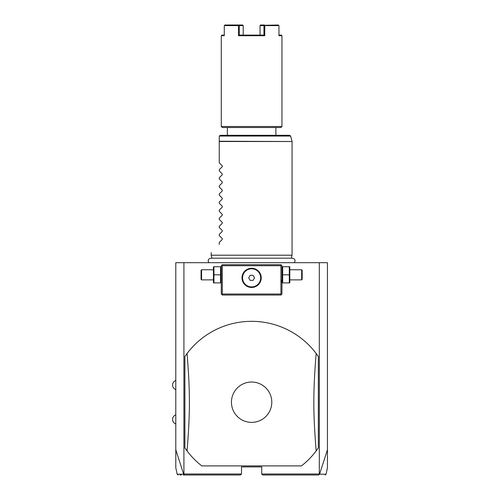 <?xml version="1.0" encoding="UTF-8"?>
<svg xmlns="http://www.w3.org/2000/svg" width="500" height="500" viewBox="0 0 500 500"><rect width="100%" height="100%" fill="white"/><g stroke="black" fill="none" stroke-linecap="round" stroke-linejoin="round"><path stroke-width="0.75" d="M178.15 475L177.162 474.2L175.794 467.756L175.794 262.688L327.444 262.688L327.444 467.756L326.075 474.2L325.087 475M319.319 262.688L319.319 473.988L319.581 474.2L327.444 449.756M175.794 449.756L183.65 474.2L184.644 475L240.494 475L241.506 473.988L183.919 473.988L183.919 262.688M319.319 473.988L261.725 473.988L261.725 466.912L241.506 466.912L241.506 473.988M201.769 465.9L301.462 465.9A80.881 80.881 0 0 0 316.175 450.931L318.344 447.919L318.344 356.5A80.881 80.881 0 0 0 187.056 353.488L184.894 356.5L184.894 447.919A80.881 80.881 0 0 0 201.769 465.9L301.462 465.9M261.725 473.988L262.738 475L318.594 475L319.4 474.294M183.65 474.2C174.969 474.206 174.956 474.2 183.619 474.188M184.644 475L183.406 475M180.094 475L181.325 475M319.613 474.188C328.275 474.2 328.269 474.206 319.581 474.2M280.938 282.906L281.35 280.275M281.444 265.219L280.938 264.713L222.3 264.713L221.287 265.719L221.287 294.031L222.3 295.038L280.938 295.038L281.95 294.031L281.95 265.719L281.444 265.219L280.938 265.719L222.3 265.719L221.794 265.219M222.3 265.719L222.3 294.031L280.938 294.031L280.938 265.719M280.938 294.031L281.444 294.538M251.619 287.456A9.606 9.606 0 0 1 242.013 277.856A9.606 9.606 0 0 1 251.619 268.25A9.606 9.606 0 0 1 261.225 277.856A9.606 9.606 0 0 1 251.619 287.456M222.3 294.031L221.794 294.538M251.131 268.263L250.15 268.363M249.662 268.45L248.7 268.7M247.75 269.062L246.819 269.531M246.375 269.806L245.512 270.444M245.106 270.794L244.006 271.994M243.688 272.431L243.137 273.344M242.906 273.806L242.375 275.231M242.256 275.712L242.087 276.663M242.037 277.137L242.019 277.575M242.019 278.131L242.037 278.569M242.087 279.044L242.256 280M242.375 280.475L242.906 281.9M243.137 282.362L243.688 283.275M244.006 283.712L245.106 284.913M245.512 285.269L246.375 285.9M246.819 286.175L247.75 286.644M248.7 287.006L249.662 287.256M250.15 287.344L251.131 287.444M252.106 287.444L253.081 287.344M253.569 287.256L254.537 287.006M255.487 286.644L256.413 286.175M256.863 285.9L257.725 285.269M258.131 284.913L259.231 283.712M259.544 283.275L260.094 282.362M260.331 281.9L260.856 280.475M260.981 280L261.15 279.044M261.194 278.569L261.219 278.131M261.219 277.575L261.194 277.137M261.15 276.663L260.981 275.712M260.856 275.231L260.331 273.806M260.094 273.344L259.544 272.431M259.231 271.994L258.131 270.794M257.725 270.444L256.863 269.806M256.413 269.531L255.487 269.062M254.537 268.7L253.569 268.45M253.081 268.363L252.106 268.263M251.619 268.794A9.056 9.056 0 0 1 260.675 277.856A9.056 9.056 0 0 1 251.619 286.913A9.056 9.056 0 0 1 242.556 277.856A9.056 9.056 0 0 1 251.619 268.794M250.156 280.381L253.075 280.381L254.537 277.856L253.075 275.325L250.156 275.325L248.7 277.856L250.156 280.381M220.55 274.819L220.55 282.906L213.938 282.906L213.938 274.819L220.55 274.819L220.55 266.731L213.938 266.731L213.938 274.819M213.431 266.731L213.431 282.906M213.2 279.875L201.575 279.875L201.575 269.762L213.2 269.762M201.575 269.762L201.069 270.269L201.069 279.369L201.575 279.875M282.681 282.906L289.3 282.906L289.3 274.819L282.681 274.819L282.681 282.906M289.3 274.819L289.3 266.731L282.681 266.731L282.681 274.819M289.806 266.731L289.806 282.906M290.038 269.762L301.663 269.762L301.663 279.875L290.038 279.875M301.663 279.875L302.169 279.369L302.169 270.269L301.663 269.762M184.894 447.919L187.056 450.931C190.181 412.619 190.181 391.8 187.056 353.488M318.344 356.5L316.175 353.488C313.056 391.8 313.056 412.619 316.175 450.931M251.619 422.381A20.175 20.175 0 0 0 271.794 402.206A20.175 20.175 0 0 0 251.619 382.031A20.175 20.175 0 0 0 231.444 402.206A20.175 20.175 0 0 0 251.619 422.381M211.981 258.2L211.175 255.206L292.056 255.206L292.056 141.5L219.262 141.5L219.262 136.312M219.262 162.8L222.275 165.806L219.262 162.8L219.262 141.5M222.275 165.806L222.275 166.669L219.262 169.675L222.275 166.669M219.262 170.888L222.275 173.9L219.262 170.888L219.262 169.675M222.275 173.9L222.275 174.756L219.262 177.769L222.275 174.756M219.262 178.975L222.275 181.988L219.262 178.975L219.262 177.769M222.275 181.988L222.275 182.844L219.262 185.856L222.275 182.844M219.262 187.062L222.275 190.075L219.262 187.062L219.262 185.856M222.275 190.075L222.275 190.931L219.262 193.944L222.275 190.931M219.262 195.15L222.275 198.162L219.262 195.15L219.262 193.944M222.275 198.162L222.275 199.019L219.262 202.031L222.275 199.019M219.262 203.238L222.275 206.25L219.262 203.238L219.262 202.031M222.275 206.25L222.275 207.106L219.262 210.119L222.275 207.106M219.262 211.325L222.275 214.338L219.262 211.325L219.262 210.119M222.275 214.338L222.275 215.194L219.262 218.206L222.275 215.194M219.262 219.412L222.275 222.425L219.262 219.412L219.262 218.206M222.275 222.425L222.275 223.281L219.262 226.294L222.275 223.281M219.262 227.5L222.275 230.512L219.262 227.5L219.262 226.294M222.275 230.512L222.275 231.369L219.262 234.381L222.275 231.369M219.262 235.588L222.275 238.6L219.262 235.588L219.262 234.381M222.275 238.6L222.275 239.462L219.262 242.469L222.275 239.462M219.262 244.488C208.319 255.438 208.319 255.438 219.262 244.488C208.319 255.438 208.319 255.438 219.262 244.488L219.262 242.469M219.3 136.05L220.275 135.3L289.656 135.3L290.631 136.05L219.3 136.05M227.356 135.3L227.356 127.519L275.881 127.519L275.881 135.3M251.619 127.519L222.3 127.519L221.287 126.506L281.95 126.506L280.938 127.519L251.619 127.519M278.956 35.112L281.344 35.112L281.95 35.719L278.956 35.719L278.956 25.606L264.756 25.606L264.756 35.719L238.481 35.719L239.294 35.106L243.194 35.112L243.194 25.606L242.644 25L238.744 25L239.294 25.606L239.294 35.112L263.944 35.112L263.944 25.606L264.756 25.606M264.756 35.719L263.944 35.106M224.281 35.112L221.894 35.112L221.287 35.719L224.281 35.719L224.281 25.606L238.481 25.606L238.481 35.719M278.406 25L264.35 25.3M264.494 25L260.594 25L260.044 25.606L260.044 35.112M260.044 25.606L263.944 25.606M239.294 25.606L243.194 25.606M238.481 25.606L238.888 25.3M224.825 25L238.744 25M219.262 141.237L292.056 141.5M175.794 380.469A4.819 4.819 0 0 0 175.794 389.569M175.794 414.844A4.819 4.819 0 0 0 175.794 423.944M221.287 282.337L221.056 282.906M221.287 267.3L221.056 266.731M281.95 282.337L282.175 282.906M281.95 267.3L282.175 266.731M294.356 262.688C295.669 260.369 295.031 258.869 292.45 258.2L210.781 258.2C208.2 258.869 207.569 260.369 208.875 262.688M291.256 258.2L292.056 255.206M211.175 255.206L211.175 252.575M290.631 136.05L292.025 141.237M281.95 35.719L281.95 126.506M221.287 35.719L221.287 126.506"/></g></svg>
